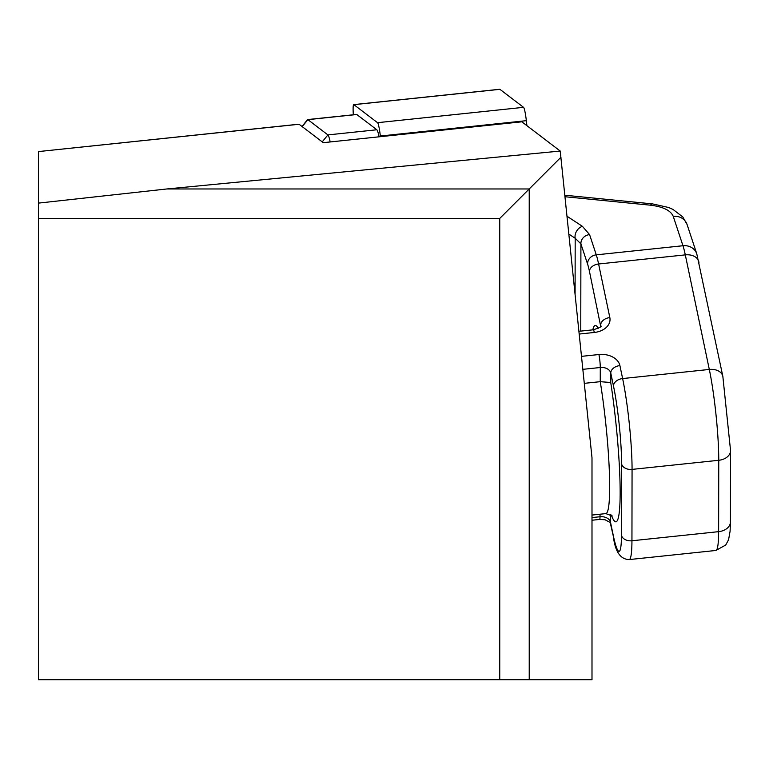 <?xml version="1.0" encoding="UTF-8"?>
<svg xmlns="http://www.w3.org/2000/svg" width="769" height="769" viewBox="0 0 769 769"><rect width="100%" height="100%" fill="white"/><g stroke="black" fill="none" stroke-linecap="round" stroke-linejoin="round"><path stroke-width="1.15" d="M353.336 114.773A14.765 1.548 84 0 1 353.74 104.613A14.765 1.548 84 0 1 353.894 104.671L377.541 122.684A14.765 1.548 84 0 1 380.338 136.026L380.415 136.671M499.6 89.358A14.765 1.548 84 0 1 499.735 89.271A14.765 1.548 84 0 1 499.898 89.329L523.545 107.333A14.765 1.548 84 0 1 526.342 120.675L526.909 125.664M584.325 383.347L600.253 381.674L610.749 382.51A98.72 10.314 84 0 1 620.15 490.987A98.72 10.314 84 0 1 611.326 515.067M299.112 124.27L323.278 142.678L521.843 121.81L560.226 151.051L591.995 457.738L591.995 679.729L38.45 679.729L38.45 151.58L299.112 124.27A18.456 1.932 -96 0 0 298.91 124.203A18.456 1.932 -96 0 0 298.737 124.309M38.45 203.112L166.873 188.963L560.226 151.051M166.873 188.963L529.226 188.963L529.226 679.729M560.986 157.193L499.744 218.434L499.744 679.729M38.45 218.434L499.744 218.434M356.345 114.562A22.138 2.317 84 0 1 356.566 114.437A22.138 2.317 84 0 1 356.797 114.514L376.829 129.769A22.138 2.317 -96 0 1 379.069 136.815M302.015 126.481L307.427 119.724A22.138 2.317 84 0 1 307.658 119.57A22.138 2.317 84 0 1 307.888 119.656L327.911 134.911A22.138 2.317 84 0 1 330.161 141.957M567.089 216.291L582.421 226.336L589.583 234.603A9.228 8.276 161.7 0 0 580.912 243.879L575.183 238.255L568.935 234.17M582.421 226.336A9.228 7.19 123.2 0 0 575.183 238.255L575.087 293.825M564.917 195.23L652.516 203.891A13.842 4.22 95.6 0 0 650.478 205.188L565.071 196.749M652.516 203.891L668.549 207.476L672.981 209.418L682.776 216.925L687.063 224.471A13.842 12.41 161.7 0 0 673.24 216.339C670.683 210.437 663.089 206.726 650.478 205.188M380.338 136.026L526.342 120.675M377.541 122.684L523.545 107.333M353.894 104.671L499.898 89.329M591.995 515.067L605.837 513.605A89.492 9.353 -96 0 0 609.673 487.536A89.492 9.353 -96 0 0 600.253 381.674L600.281 367.505A9.228 0.961 -96 0 0 598.926 354.528A18.456 13.121 -179.9 0 1 619.901 365.583L622.621 378.559L709.306 369.447L685.294 254.875A46.13 4.825 -96 0 0 682.959 245.734L673.24 216.339M302.198 126.616L307.888 119.656L356.797 114.514M322.221 141.871L327.911 134.911L376.829 129.769M579.24 334.054L594.302 332.468A9.228 0.961 -96 0 0 593.332 329.786L578.951 331.295M581.537 356.355L598.926 354.528M589.583 234.603L596.273 254.847A46.13 4.825 84 0 1 598.599 263.988L685.294 254.875A13.842 9.622 168.2 0 1 698.819 261.768A13.842 9.622 168.2 0 1 698.963 263.171M600.695 326.287L589.467 271.438A9.228 6.421 168.2 0 1 598.599 263.988L609.836 317.578A18.456 13.121 -179.9 0 1 594.302 332.468M582.883 369.331L600.281 367.505A9.228 6.556 -179.9 0 1 610.769 373.032L610.749 382.51M591.995 520.238L599.628 519.431A9.228 0.961 -96 0 0 600.022 516.749L600.031 514.221M591.995 517.585L600.022 516.749A9.228 6.556 -179.9 0 1 610.509 522.276L613.229 535.253A55.358 5.787 -96 0 0 621.458 535.243L621.583 463.87A55.358 5.787 -96 0 0 613.489 386.009L610.769 373.032A9.228 6.421 168.2 0 1 619.901 365.583M613.489 386.009A9.228 6.421 -11.8 0 1 622.621 378.559A64.577 6.748 84 0 1 632.06 469.398L631.945 540.77A64.577 6.748 84 0 1 629.177 559.582L715.862 550.469A64.577 6.748 -96 0 0 718.631 531.658L718.755 460.285A64.577 6.748 -96 0 0 709.306 369.447A13.842 9.622 168.2 0 1 722.841 376.339L696.781 253.866A13.842 12.41 161.7 0 0 682.959 245.734L596.273 254.847A9.228 8.276 161.7 0 0 587.603 264.123L580.912 243.879L580.758 331.103M621.458 535.243A9.228 6.556 0.1 0 0 631.945 540.77L718.631 531.658A13.842 9.834 -179.9 0 0 730.425 521.949L730.55 450.576A13.842 9.834 -179.9 0 1 718.755 460.285L632.06 469.398A9.228 6.556 0.1 0 1 621.583 463.87M589.467 271.438A36.902 3.855 -96 0 0 587.603 264.123M592.793 329.834A98.72 10.314 84 0 1 598.215 328.392M610.519 514.548L610.509 522.276A9.228 6.421 168.2 0 0 610.605 523.208A9.228 6.421 168.2 0 0 610.894 524.102M609.836 317.578A9.228 6.421 168.2 0 0 600.704 325.018A9.228 6.556 0.1 0 1 600.8 325.998C602.444 326.296 599.955 327.565 593.332 329.786M613.229 535.253A9.228 6.421 168.2 0 0 613.326 536.185A9.228 6.421 168.2 0 0 613.633 537.118M722.975 377.742A13.842 9.622 168.2 0 0 722.841 376.339L730.55 450.576A13.842 9.834 -179.9 0 0 730.396 449.115M730.281 520.488A13.842 9.834 -179.9 0 1 730.425 521.949L730.098 531.196L728.579 539.713L725.734 545.029L715.862 550.469M353.74 104.613L499.735 89.271M298.91 124.203L38.45 151.58M307.658 119.57L356.566 114.437M629.177 559.582C620.372 559.361 615.094 551.556 613.326 536.185L610.192 522.497L605.088 519.767L599.628 519.431M605.837 513.605L612.278 515.989M696.781 253.866L687.063 224.471"/></g></svg>
